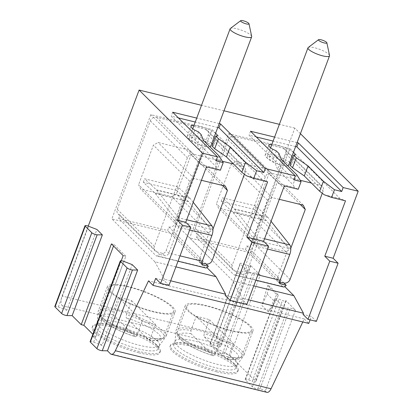 <?xml version="1.0" encoding="UTF-8"?>
<svg xmlns="http://www.w3.org/2000/svg" width="413" height="413" viewBox="0 0 413 413"><rect width="100%" height="100%" fill="white"/><g stroke="black" fill="none" stroke-linecap="round" stroke-linejoin="round"><path stroke-width="0.31" stroke-dasharray="2.06 1.55" d="M123.172 255.621L125.841 256.272L95.646 337.034L92.977 336.378L121.272 260.706M88.243 226.112L62.1 296.033A7.661 3.397 -76.3 0 0 62.203 305.723L66.73 310.23L96.921 229.468M92.977 336.378L102.026 345.397L132.222 264.635M224.651 353.735L254.847 272.972A3.319 0.769 20.5 0 1 260.205 275.048L230.01 355.81A3.319 0.769 -159.5 0 0 224.651 353.735L222.442 353.704A3.319 0.769 -159.5 0 1 217.083 351.628L210.114 344.685A3.319 0.769 -159.5 0 1 209.897 344.225A3.319 0.769 -159.5 0 1 213.433 344.726L217.006 346.109L247.201 265.353A3.319 0.769 20.5 0 0 250.737 265.853A3.319 0.769 20.5 0 0 250.515 265.394L220.32 346.156A3.319 0.769 -159.5 0 1 220.542 346.61A3.319 0.769 -159.5 0 1 217.006 346.109M300.421 133.678L294.83 128.107L217.821 334.081A7.661 3.397 -76.3 0 0 217.925 343.766L220.32 346.156M54.81 306.482A3.319 0.769 -159.5 0 1 58.352 306.983L66.73 310.23M95.646 337.034L92.868 334.267M90.111 341.649A3.319 0.769 -159.5 0 1 93.648 342.15L102.026 345.397M275.388 298.635A3.319 0.769 -159.5 0 1 278.925 299.136L282.497 300.519A3.319 0.769 20.5 0 0 286.033 301.02A3.319 0.769 20.5 0 0 285.817 300.561L295.501 310.215A3.319 0.769 20.5 0 0 290.148 308.139L287.933 308.108A3.319 0.769 -159.5 0 1 282.58 306.033L275.605 299.089A3.319 0.769 -159.5 0 1 275.388 298.635L245.193 379.392A3.319 0.769 -159.5 0 0 245.41 379.852L252.384 386.795A3.319 0.769 -159.5 0 0 257.738 388.87L259.953 388.901A3.319 0.769 -159.5 0 1 265.311 390.977L266.225 391.885A7.661 3.397 -76.3 0 0 267.015 392.35M245.193 379.392A3.319 0.769 -159.5 0 1 248.729 379.893L252.302 381.276L282.497 300.519M230.01 355.81L255.621 381.323A3.319 0.769 -159.5 0 1 255.838 381.777A3.319 0.769 -159.5 0 1 252.302 381.276M138.83 352.79A36.148 8.389 -159.5 0 1 92.166 327.375A36.148 8.389 -159.5 0 1 113.219 327.272A36.148 8.389 -159.5 0 1 159.883 352.692A36.148 8.389 -159.5 0 1 138.83 352.79M216.691 371.814A36.148 8.389 -159.5 0 1 170.027 346.393A36.148 8.389 -159.5 0 1 191.08 346.295A36.148 8.389 -159.5 0 1 237.743 371.71A36.148 8.389 -159.5 0 1 216.691 371.814M238.208 370.466A36.148 8.389 20.5 0 1 217.161 370.564A36.148 8.389 -159.5 0 1 170.497 345.149A36.148 8.389 -159.5 0 1 174.735 343.033A36.148 8.389 -159.5 0 1 191.544 345.046A36.148 8.389 20.5 0 1 236.396 366.088A36.148 8.389 20.5 0 1 238.208 370.466L237.743 371.71M175.127 341.138A33.21 7.708 -159.5 0 1 194.466 341.045A33.21 7.708 20.5 0 1 237.341 364.4A33.21 7.708 20.5 0 1 237.103 364.839A33.21 7.708 20.5 0 1 218.002 364.493A33.21 7.708 -159.5 0 1 175.019 341.623A33.21 7.708 -159.5 0 1 175.127 341.138L173.827 344.633A33.21 7.708 -159.5 0 0 216.696 367.983A33.21 7.708 20.5 0 0 236.035 367.89A33.21 7.708 20.5 0 0 234.372 363.868A33.21 7.708 20.5 0 0 193.165 344.54A33.21 7.708 -159.5 0 0 177.719 342.687L174.735 343.033M173.827 344.633A33.21 7.708 -159.5 0 1 177.719 342.687M222.777 355.541A36.148 8.389 20.5 0 0 243.567 355.918A36.148 8.389 20.5 0 0 243.825 355.438A36.148 8.389 20.5 0 0 197.161 330.023A36.148 8.389 -159.5 0 0 176.114 330.121A36.148 8.389 -159.5 0 0 175.995 330.653A36.148 8.389 -159.5 0 0 222.777 355.541M252.968 330.983A36.148 8.389 20.5 0 1 231.92 331.081A36.148 8.389 -159.5 0 1 185.256 305.666A36.148 8.389 -159.5 0 1 206.304 305.563A36.148 8.389 20.5 0 1 252.968 330.983L243.825 355.438M186.81 306.25A34.485 8.002 -159.5 0 0 231.332 330.498A34.485 8.002 20.5 0 0 251.414 330.4A34.485 8.002 20.5 0 0 206.892 306.152A34.485 8.002 -159.5 0 0 186.81 306.25L177.239 331.851A34.485 8.002 -159.5 0 1 190.956 330.426L191.012 333.678L213.227 355.717C203.991 352.795 195.783 349.284 188.602 345.191L181.044 339.976L178.473 337.282C177.229 336.234 176.816 334.422 177.239 331.851A34.485 8.002 -159.5 0 0 214.781 354.163L220 340.198L196.175 316.461L190.956 330.426M196.175 316.461A34.485 8.002 -159.5 0 1 202.546 317.788A34.485 8.002 -159.5 0 1 209.525 319.724L204.301 333.689C203.826 335.237 203.846 336.321 204.363 336.941L226.329 358.825A31.93 7.408 20.5 0 0 236.479 353.048A31.93 7.408 20.5 0 0 204.363 336.941M209.525 319.724L233.35 343.461A34.485 8.002 -159.5 0 1 226.98 342.134A34.485 8.002 -159.5 0 1 220 340.198M233.35 343.461L228.126 357.426C227.568 358.768 226.964 359.238 226.329 358.825L226.649 358.995C231.404 359.744 234.971 359.842 237.346 359.295C238.972 359.32 240.474 358.221 241.842 356.001A34.485 8.002 20.5 0 0 204.301 333.689M191.012 333.678A31.93 7.408 -159.5 0 0 180.863 339.46A31.93 7.408 -159.5 0 0 212.979 355.567C213.552 356.032 214.156 355.567 214.781 354.163M160.347 351.442A36.148 8.389 20.5 0 1 139.295 351.54A36.148 8.389 -159.5 0 1 92.631 326.125A36.148 8.389 -159.5 0 1 96.869 324.009A36.148 8.389 -159.5 0 1 113.683 326.022A36.148 8.389 20.5 0 1 158.535 347.065A36.148 8.389 20.5 0 1 160.347 351.442L159.883 352.692M97.267 322.119A33.21 7.708 -159.5 0 1 116.605 322.026A33.21 7.708 20.5 0 1 159.48 345.376A33.21 7.708 20.5 0 1 159.242 345.815A33.21 7.708 20.5 0 1 140.141 345.469A33.21 7.708 -159.5 0 1 97.158 322.605A33.21 7.708 -159.5 0 1 97.267 322.119L95.961 325.609A33.21 7.708 -159.5 0 0 138.835 348.959A33.21 7.708 20.5 0 0 158.174 348.866A33.21 7.708 20.5 0 0 156.506 344.845A33.21 7.708 20.5 0 0 115.299 325.516A33.21 7.708 -159.5 0 0 99.858 323.663L96.869 324.009M95.961 325.609A33.21 7.708 -159.5 0 1 99.858 323.663M144.917 336.518A36.148 8.389 20.5 0 0 165.706 336.894A36.148 8.389 20.5 0 0 165.964 336.414A36.148 8.389 20.5 0 0 119.3 310.999A36.148 8.389 -159.5 0 0 98.253 311.097A36.148 8.389 -159.5 0 0 98.134 311.629A36.148 8.389 -159.5 0 0 144.917 336.518M175.107 311.96A36.148 8.389 20.5 0 1 154.059 312.063A36.148 8.389 -159.5 0 1 107.395 286.643A36.148 8.389 -159.5 0 1 128.443 286.539A36.148 8.389 20.5 0 1 175.107 311.96L165.964 336.414M108.949 287.226A34.485 8.002 -159.5 0 0 153.471 311.474A34.485 8.002 20.5 0 0 173.553 311.376A34.485 8.002 20.5 0 0 129.032 287.128A34.485 8.002 -159.5 0 0 108.949 287.226L99.378 312.827A34.485 8.002 -159.5 0 1 113.095 311.402L113.152 314.66L135.366 336.698C126.13 333.771 117.922 330.261 110.741 326.167L103.178 320.953L100.612 318.258C99.368 317.21 98.955 315.398 99.378 312.827A34.485 8.002 -159.5 0 0 136.92 335.139C136.295 336.543 135.691 337.008 135.118 336.543A31.93 7.408 -159.5 0 1 103.002 320.436A31.93 7.408 -159.5 0 1 113.152 314.66M131.659 300.7L155.489 324.437A34.485 8.002 -159.5 0 1 149.119 323.111A34.485 8.002 -159.5 0 1 142.139 321.175L118.314 297.437A34.485 8.002 -159.5 0 1 124.68 298.764A34.485 8.002 -159.5 0 1 131.659 300.7L126.44 314.665C125.96 316.213 125.98 317.298 126.502 317.917L148.468 339.801A31.93 7.408 20.5 0 0 158.618 334.024A31.93 7.408 20.5 0 0 126.502 317.917M155.489 324.437L150.265 338.402C149.702 339.744 149.103 340.214 148.468 339.801L148.783 339.976C153.543 340.72 157.11 340.818 159.485 340.271C161.111 340.297 162.614 339.197 163.982 336.982A34.485 8.002 20.5 0 0 126.44 314.665M118.314 297.437L113.095 311.402M142.139 321.175L136.92 335.139M254.847 272.972L252.637 272.941A3.319 0.769 -159.5 0 1 247.279 270.866L240.309 263.922A3.319 0.769 -159.5 0 1 240.092 263.468A3.319 0.769 -159.5 0 1 243.629 263.969L247.201 265.353M302.791 321.964L304.236 318.913L308.764 323.42M310.091 319.868L311.371 316.441L303.028 314.401M316.353 321.402L311.371 316.441M260.205 275.048L250.515 265.394M268.429 311.985L261.93 305.517L267.614 285.626L276.669 294.639L268.429 311.985L275.151 302.017L267.123 294.015L261.93 305.517M304.236 318.913L148.515 280.866M170.688 280.799L164.426 279.271L163.992 280.432L155.649 278.393M246.829 304.417L241.853 299.456L225.168 295.378M241.853 299.456L242.286 298.294L232.7 280.752L189.706 237.919L250.882 252.864L289.869 148.597L340.1 198.643L345.495 200.826M248.549 299.823L242.286 298.294M168.969 285.393L163.992 280.432M250.882 252.864L284.805 286.658M289.869 148.597L228.688 133.652L189.706 237.919M196.521 237.552L197.827 234.063A5.111 4.424 -45.1 0 1 195.958 233.025A5.111 4.424 -45.1 0 1 195.117 228.317L228.183 139.878A5.111 4.424 -45.1 0 1 234.372 136.311L283.313 148.267A5.111 4.424 -45.1 0 1 285.182 149.305A5.111 4.424 -45.1 0 1 286.023 154.008L252.957 242.452A5.111 4.424 -45.1 0 1 246.767 246.019L245.461 249.509L196.521 237.552L233.629 274.521A7.661 3.397 -76.3 0 0 234.419 274.986A7.661 3.397 -76.3 0 0 237.284 273.375L234.935 271.031L240.335 272.353C242.049 272.399 243.278 271.429 244.026 269.441L254.031 242.679L254.707 244.114L285.853 251.724L287.402 250.83L277.397 277.593L277.717 281.248L279.694 281.965M197.827 234.063L234.935 271.031A5.111 4.424 134.9 0 1 233.066 269.994A5.111 4.424 134.9 0 1 232.225 265.291L265.291 176.847A5.111 4.424 134.9 0 1 271.48 173.279L300.282 180.316M245.461 249.509L282.569 286.477A7.661 3.397 -76.3 0 0 283.359 286.942M267.541 249.029L256.401 246.308L246.742 272.146C245.74 274.098 244.388 274.944 242.689 274.697L237.284 273.375M286.023 154.008L323.131 190.982A5.111 4.424 134.9 0 0 322.29 186.273A5.111 4.424 134.9 0 0 320.421 185.236L311.423 183.042M323.131 190.982L322.279 193.263M271.073 221.306L267.908 217.315A7.661 3.397 -76.3 0 0 267.676 217.062L255.823 205.968L254.537 209.479L266.395 220.578A3.831 1.698 103.7 0 1 266.514 220.702L288.367 248.254L287.402 250.83L290.494 249.044L290.804 248.218M279.291 199.319L272.115 197.564L267.469 200.243L252.679 239.808L254.031 242.679L254.997 240.103L233.144 212.55A3.831 1.698 103.7 0 0 233.025 212.421L221.172 201.327L254.537 209.479M287.789 165.83A11.497 2.669 -159.5 0 1 281.924 165.283A11.497 2.669 -159.5 0 1 267.082 157.198A11.497 2.669 -159.5 0 1 273.778 157.167A11.497 2.669 -159.5 0 1 288.62 165.252M246.767 246.019L283.876 282.988M288.367 248.254L254.997 240.103M255.823 205.968L222.452 197.812L221.172 201.327M267.908 217.315L234.538 209.159A7.661 3.397 -76.3 0 0 234.31 208.911L222.452 197.812M234.538 209.159L256.478 236.825A7.661 3.397 -76.3 0 1 256.401 246.308M252.679 239.808L216.474 203.738L218.508 208.044L249.648 215.653L254.294 212.979L269.085 173.414L267.056 169.103L235.911 161.498L231.27 164.173L216.474 203.738M254.707 244.114L218.508 208.044M267.469 200.243L231.27 164.173M272.115 197.564L235.911 161.498M303.256 205.173L267.056 169.103M300.22 204.435L269.085 173.414M290.494 249.044L254.294 212.979M285.853 251.724L249.648 215.653M329.538 55.456A11.497 2.669 20.5 0 0 314.675 47.779A11.497 2.669 20.5 0 0 308.232 47.49M253.758 285.894L232.7 280.752M228.688 133.652L278.925 183.697L284.32 185.876M293.452 152.325A14.047 3.258 20.5 0 0 271.914 144.271M256.282 136.956L249.06 135.196L293.865 179.831M295.605 146.563L273.112 141.07M298.222 189.278L294.789 187.574L278.925 183.697M340.1 198.643L324.236 194.766M296.73 174.74L292.987 184.745L294.789 187.574M281.351 159.418L277.608 169.423L292.987 184.745M278.93 153.491L275.187 163.496L277.608 169.423M276.338 150.91L272.595 160.915L275.187 163.496M272.673 149.217L268.93 159.222L272.595 160.915M295.233 154.73L291.495 164.735A14.047 3.258 20.5 0 0 290.675 163.207M289.709 162.33A14.047 3.258 20.5 0 0 275.404 155.665A14.047 3.258 20.5 0 0 265.125 155.138A14.047 3.258 20.5 0 0 268.93 159.222M289.947 165.159L291.495 164.735M250.541 131.236L249.06 135.196M219.22 123.585L196.733 118.092M294.83 128.107L279.374 124.328M224.001 110.803L201.513 105.305M297.081 142.609L274.593 137.111M215.591 133.301A14.047 3.258 20.5 0 0 194.053 125.247M178.421 117.932L171.199 116.172L216.004 160.807M217.744 127.54L195.251 122.047M220.361 170.254L216.928 168.55L201.059 164.673L206.459 166.857M246.375 175.747L262.24 179.619L267.634 181.803M218.869 155.716L215.127 165.727L216.928 168.55M203.49 140.394L199.747 150.399L215.127 165.727M201.069 134.468L197.326 144.478L199.747 150.399M198.477 131.886L194.735 141.896L197.326 144.478M194.812 130.193L191.069 140.203L194.735 141.896M217.372 135.707L213.635 145.712A14.047 3.258 20.5 0 0 212.814 144.189M211.848 143.306A14.047 3.258 20.5 0 0 197.543 136.641A14.047 3.258 20.5 0 0 187.265 136.12A14.047 3.258 20.5 0 0 191.069 140.203M212.086 146.135L213.635 145.712M262.24 179.619L212.003 129.574L150.828 114.628L201.059 164.673M150.828 114.628L111.846 218.895L173.021 233.841L212.003 129.574M173.021 233.841L206.944 267.639M118.66 218.529L119.961 215.039A5.111 4.424 -45.1 0 1 118.097 214.001A5.111 4.424 -45.1 0 1 117.256 209.298L150.322 120.854A5.111 4.424 -45.1 0 1 156.512 117.287L205.452 129.243A5.111 4.424 -45.1 0 1 207.316 130.281A5.111 4.424 -45.1 0 1 208.162 134.984L175.097 223.428A5.111 4.424 -45.1 0 1 168.907 226.995L167.601 230.485L118.66 218.529L155.768 255.497A7.661 3.397 -76.3 0 0 156.558 255.962A7.661 3.397 -76.3 0 0 159.423 254.351L157.074 252.007L162.474 253.329C164.183 253.375 165.417 252.41 166.165 250.417L176.17 223.655L176.847 225.09L207.992 232.7L209.541 231.807L199.531 258.574L199.856 262.224L201.833 262.947M119.961 215.039L157.074 252.007A5.111 4.424 134.9 0 1 155.205 250.975A5.111 4.424 134.9 0 1 154.364 246.267L187.43 157.823A5.111 4.424 134.9 0 1 193.62 154.256L222.421 161.292M208.162 134.984L245.27 171.958A5.111 4.424 134.9 0 0 244.429 167.25A5.111 4.424 134.9 0 0 242.56 166.217L233.562 164.018M209.928 146.806A11.497 2.669 -159.5 0 1 204.063 146.259A11.497 2.669 -159.5 0 1 189.221 138.174A11.497 2.669 -159.5 0 1 195.917 138.143A11.497 2.669 -159.5 0 1 210.754 146.228M245.27 171.958L244.419 174.24M168.907 226.995L206.015 263.964M205.498 267.918A7.661 3.397 -76.3 0 1 204.709 267.459L167.601 230.485M189.681 230.005L178.54 227.284L168.881 253.123C167.879 255.074 166.527 255.921 164.828 255.673L159.423 254.351M193.212 202.282L190.047 198.292A7.661 3.397 -76.3 0 0 189.815 198.039L177.957 186.944L176.676 190.46L188.534 201.554A3.831 1.698 103.7 0 1 188.648 201.678L210.501 229.23L209.541 231.807L212.633 230.026L212.943 229.194M201.43 180.295L194.249 178.54L189.608 181.219L174.818 220.785L176.17 223.655L177.136 221.079L155.283 193.527A3.831 1.698 103.7 0 0 155.164 193.398L143.306 182.303L176.676 190.46M210.501 229.23L177.136 221.079M177.957 186.944L144.591 178.793L143.306 182.303M190.047 198.292L156.677 190.14A7.661 3.397 -76.3 0 0 156.45 189.887L144.591 178.793M156.677 190.14L178.617 217.801A7.661 3.397 -76.3 0 1 178.54 227.284M174.818 220.785L138.613 184.714L140.642 189.02L171.787 196.629L176.428 193.955L191.224 154.39L189.19 150.084L158.05 142.475L153.404 145.149L138.613 184.714M176.847 225.09L140.642 189.02M189.608 181.219L153.404 145.149M194.249 178.54L158.05 142.475M225.395 186.149L189.19 150.084M222.359 185.411L191.224 154.39M212.633 230.026L176.428 193.955M207.992 232.7L171.787 196.629M251.677 36.432A11.497 2.669 20.5 0 0 236.814 28.755A11.497 2.669 20.5 0 0 230.371 28.466M175.892 266.87L154.839 261.728L111.846 218.895M164.426 279.271L154.839 261.728M172.68 112.212L171.199 116.172M267.123 294.015L269.395 286.059L278.445 295.073L275.151 302.017M267.614 285.626L269.395 286.059M276.669 294.639L278.445 295.073M111.407 243.897L114.076 244.548L113.529 246.014M125.841 256.272L114.076 244.548M217.925 343.766L62.203 305.723M266.225 391.885L110.503 353.843M228.126 357.426A34.485 8.002 20.5 0 0 241.842 356.001L251.414 330.4M150.265 338.402A34.485 8.002 20.5 0 0 163.982 336.982L173.553 311.376M222.442 353.704L252.637 272.941M295.501 310.215L265.311 390.977M285.817 300.561L255.621 381.323M248.729 379.893L278.925 299.136M245.41 379.852L275.605 299.089M252.384 386.795L282.58 306.033M257.738 388.87L287.933 308.108M259.953 388.901L290.148 308.139M213.433 344.726L243.629 263.969M210.114 344.685L240.309 263.922M217.083 351.628L247.279 270.866M282.569 286.477L233.629 274.521M257.877 274.867L246.742 272.146L244.026 269.441M240.335 272.353L242.689 274.697M195.117 228.317L232.225 265.291M228.183 139.878L265.291 176.847M234.372 136.311L271.48 173.279M283.313 148.267L320.421 185.236M252.957 242.452L290.065 279.42M278.47 281.671L279.746 282.936M277.397 277.593L280.112 280.303M266.514 220.702L233.144 212.55M266.395 220.578L233.025 212.421M267.676 217.062L234.31 208.911M264.537 238.791L256.478 236.825M117.256 209.298L154.364 246.267M150.322 120.854L187.43 157.823M156.512 117.287L193.62 154.256M205.452 129.243L242.56 166.217M175.097 223.428L212.205 260.397M204.709 267.459L155.768 255.497M180.016 255.848L168.881 253.123L166.165 250.417M162.474 253.329L164.828 255.673M200.61 262.647L201.88 263.912M199.531 258.574L202.246 261.279M188.648 201.678L155.283 193.527M188.534 201.554L155.164 193.398M189.815 198.039L156.45 189.887M186.671 219.768L178.617 217.801M217.821 334.081L62.1 296.033M58.352 306.983L88.542 226.226M93.648 342.15L123.843 261.393M170.497 345.149L170.027 346.393M234.372 363.868L236.396 366.088M237.341 364.4L236.035 367.89M237.103 364.839L243.567 355.918M175.019 341.623L175.995 330.653M185.256 305.666L176.114 330.121M92.631 326.125L92.166 327.375M156.506 344.845L158.535 347.065M159.48 345.376L158.174 348.866M159.242 345.815L165.706 336.894M97.158 322.605L98.134 311.629M107.395 286.643L98.253 311.097M286.033 301.02L255.838 381.777M250.737 265.853L220.542 346.61M240.092 263.468L209.897 344.225M255.874 280.226L234.419 274.986M195.958 233.025L233.066 269.994M285.182 149.305L322.29 186.273M280.117 283.633L277.722 281.243M270.603 147.782L267.082 157.198M265.125 155.138L268.868 145.133M187.265 136.12L191.007 126.11M118.097 214.001L155.205 250.975M207.316 130.281L244.429 167.25M178.013 261.202L156.558 255.962M199.861 262.219L202.256 264.609M192.742 128.758L189.221 138.174"/><path stroke-width="0.62" d="M121.272 260.706L123.172 255.621L111.407 243.897L81.211 324.659L72.156 315.64L102.352 234.878L96.921 229.468L88.542 226.226A3.319 0.769 -159.5 0 0 85.006 225.725L54.81 306.482A3.319 0.769 -159.5 0 0 55.032 306.942L85.228 226.179A3.319 0.769 -159.5 0 1 85.006 225.725M137.653 270.045L132.459 269.978A3.319 0.769 -159.5 0 1 127.106 267.903L120.524 261.346A3.319 0.769 -159.5 0 1 120.307 260.892A3.319 0.769 -159.5 0 1 123.843 261.393L132.222 264.635L137.653 270.045L107.457 350.807L110.503 353.843A7.661 3.397 -76.3 0 0 111.293 354.302A7.661 3.397 -76.3 0 0 115.335 350.735L148.515 280.866L153.037 285.378L155.649 278.393L160.626 283.354L182.381 225.168L177.404 220.212L202.463 153.182L139.109 90.06L88.243 226.112M72.156 315.64L66.968 315.573A3.319 0.769 -159.5 0 1 61.609 313.498L55.032 306.942M92.868 334.267L83.88 325.31L81.211 324.659M107.457 350.807L102.264 350.74A3.319 0.769 -159.5 0 1 96.91 348.665L90.328 342.109A3.319 0.769 -159.5 0 1 90.111 341.649L120.307 260.892M111.293 354.302L267.015 392.35A7.661 3.397 -76.3 0 0 271.057 388.783L302.791 321.964M153.037 285.378L308.764 323.42L310.091 319.868M300.421 133.678L358.19 191.224L333.126 258.254L338.108 263.215L316.353 321.402L308.01 319.363L329.765 261.176L324.783 256.215L345.495 200.826L331.593 197.429L324.236 194.766L319.683 191.271L304.304 175.948L292.538 167.74L289.947 165.159L293.689 155.149L295.233 154.73A14.047 3.258 20.5 0 0 293.452 152.325M271.914 144.271A14.047 3.258 20.5 0 0 268.868 145.133A14.047 3.258 20.5 0 0 272.673 149.217L276.338 150.91L278.93 153.491L281.351 159.418L296.73 174.74L301.092 181.596L298.222 189.278L284.32 185.876L263.608 241.269L246.922 237.196L251.899 242.152L230.149 300.339L225.168 295.378L225.606 294.216L170.688 280.799M308.01 319.363L303.028 314.401L303.467 313.24L248.549 299.823M160.626 283.354L168.969 285.393L190.723 227.207L182.381 225.168M230.149 300.339L246.829 304.417L268.584 246.231L263.608 241.269M303.467 313.24L293.875 295.698L253.758 285.894M284.805 286.658L293.875 295.698M255.874 280.226L283.359 286.942A7.661 3.397 -76.3 0 0 286.224 285.331L280.117 283.633L280.112 280.303L257.877 274.867M311.423 183.042L300.282 180.316M322.279 193.263L290.065 279.42A5.111 4.424 134.9 0 1 283.876 282.988L286.224 285.331M279.694 281.965L283.876 282.988M290.804 248.218L305.29 209.479L303.256 205.173L279.291 199.319M318.573 39.674A4.471 1.038 20.5 0 0 319.93 41.243A4.471 1.038 20.5 0 0 324.246 42.942A4.471 1.038 20.5 0 0 326.859 42.771A4.471 1.038 20.5 0 0 321.082 39.787A4.471 1.038 20.5 0 0 318.573 39.674L308.232 47.49A11.497 2.669 20.5 0 0 307.979 47.81A11.497 2.669 20.5 0 0 322.821 55.894A11.497 2.669 20.5 0 0 329.517 55.863L288.62 165.252A11.497 2.669 -159.5 0 1 287.789 165.83M271.073 221.306L289.849 244.976A7.661 3.397 -76.3 0 1 289.771 254.46L280.112 280.303M305.29 209.479L300.22 204.435M329.517 55.863A11.497 2.669 20.5 0 0 329.538 55.456L326.859 42.771M329.765 261.176L338.108 263.215M251.899 242.152L268.584 246.231M333.126 258.254L324.783 256.215M177.404 220.212L185.747 222.246L190.723 227.207M358.19 191.224L343.172 187.559L341.69 191.513L334.463 189.748L331.593 197.429M301.092 181.596L293.865 179.831L295.341 175.871L265.311 168.535L263.83 172.489L256.602 170.724L253.732 178.406L246.375 175.747L241.822 172.247L226.443 156.925L214.677 148.716L212.086 146.135L215.829 136.125L217.372 135.707A14.047 3.258 20.5 0 0 215.591 133.301M246.922 237.196L267.634 181.803L253.732 178.406M194.053 125.247A14.047 3.258 20.5 0 0 191.007 126.11A14.047 3.258 20.5 0 0 194.812 130.193L198.477 131.886L201.069 134.468L203.49 140.394L218.869 155.716L223.232 162.572L216.004 160.807L217.481 156.847L202.463 153.182M223.232 162.572L220.361 170.254L206.459 166.857L185.747 222.246M334.463 189.748L323.425 181.261L308.046 165.938L296.281 157.73L293.689 155.149M341.69 191.513L296.89 146.878L295.605 146.563M273.112 141.07L256.282 136.956M323.425 181.261L319.683 191.271M290.675 163.207A14.047 3.258 20.5 0 0 289.709 162.33M296.281 157.73L292.538 167.74M308.046 165.938L304.304 175.948M295.341 175.871L250.541 131.236L274.593 137.111M265.311 168.535L220.511 123.9L219.22 123.585M196.733 118.092L172.68 112.212L217.481 156.847M279.374 124.328L224.001 110.803M201.513 105.305L139.109 90.06M343.172 187.559L298.372 142.924L297.081 142.609M263.83 172.489L219.029 127.854L217.744 127.54M220.511 123.9L219.029 127.854M256.602 170.724L245.565 162.237L230.186 146.914L218.42 138.706L215.829 136.125M195.251 122.047L178.421 117.932M245.565 162.237L241.822 172.247M212.814 144.189A14.047 3.258 20.5 0 0 211.848 143.306M218.42 138.706L214.677 148.716M230.186 146.914L226.443 156.925M225.606 294.216L216.014 276.674L175.892 266.87M206.944 267.639L216.014 276.674M233.562 164.018L222.421 161.292M240.712 20.65A4.471 1.038 20.5 0 0 242.07 22.219A4.471 1.038 20.5 0 0 246.385 23.918A4.471 1.038 20.5 0 0 248.998 23.747A4.471 1.038 20.5 0 0 243.221 20.764A4.471 1.038 20.5 0 0 240.712 20.65L230.371 28.466A11.497 2.669 20.5 0 0 230.118 28.786A11.497 2.669 20.5 0 0 244.961 36.871A11.497 2.669 20.5 0 0 251.656 36.84L210.754 146.228A11.497 2.669 -159.5 0 1 209.928 146.806M244.419 174.24L212.205 260.397A5.111 4.424 134.9 0 1 206.015 263.964L208.364 266.308L202.964 264.986L202.256 264.609L202.246 261.279L180.016 255.848M178.013 261.202L205.498 267.918A7.661 3.397 -76.3 0 0 208.364 266.308M201.833 262.947L206.015 263.964M212.943 229.194L227.429 190.455L225.395 186.149L201.43 180.295M193.212 202.282L211.988 225.952A7.661 3.397 -76.3 0 1 211.91 235.436L202.246 261.279M227.429 190.455L222.359 185.411M251.656 36.84A11.497 2.669 20.5 0 0 251.677 36.432L248.998 23.747M298.372 142.924L296.89 146.878M102.352 234.878L97.163 234.811A3.319 0.769 -159.5 0 1 91.805 232.736L85.228 226.179M113.529 246.014L83.88 325.31M271.057 388.783L115.335 350.735M279.746 282.936L280.825 284.01M289.849 244.976L264.537 238.791M289.771 254.46L267.541 249.029M201.88 263.912L202.964 264.986M211.988 225.952L186.671 219.768M211.91 235.436L189.681 230.005M102.264 350.74L132.459 269.978M96.91 348.665L127.106 267.903M90.328 342.109L120.524 261.346M66.968 315.573L97.163 234.811M61.609 313.498L91.805 232.736M307.979 47.81L270.603 147.782M230.118 28.786L192.742 128.758"/></g></svg>

